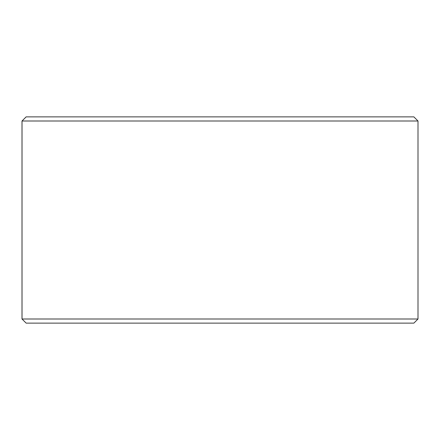 <?xml version="1.0" encoding="UTF-8"?>
<svg xmlns="http://www.w3.org/2000/svg" width="440" height="440" viewBox="0 0 440 440"><rect width="100%" height="100%" fill="white"/><g stroke="black" fill="none" stroke-linecap="round" stroke-linejoin="round"><path stroke-width="0.66" d="M22.027 319L26.152 323.125L22 319L22 121L26.125 116.875L413.875 116.875L418 121L22.027 121L22.027 319L418 319L418 121M26.152 116.875L22.027 121M26.152 323.125L413.875 323.125L418 319"/></g></svg>
